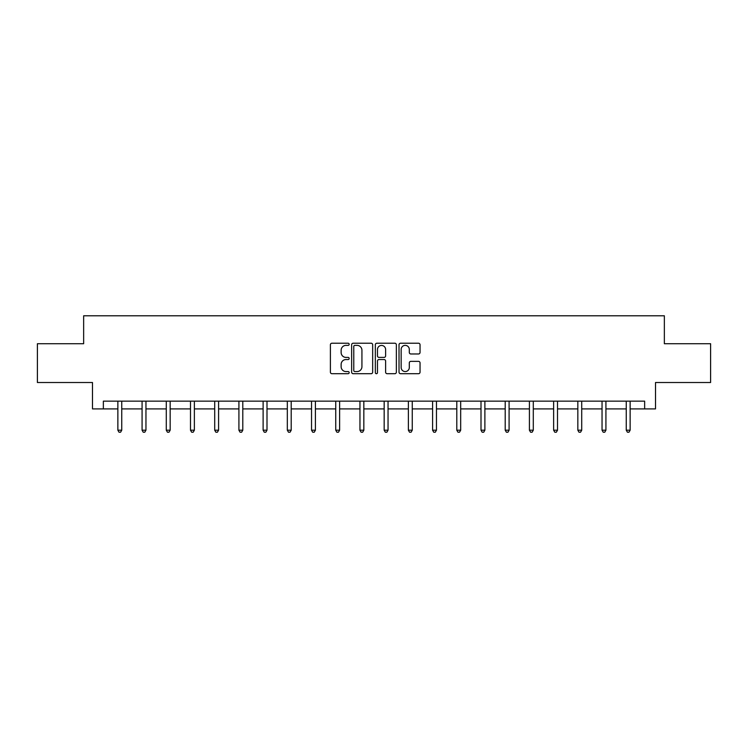 <?xml version="1.0" encoding="UTF-8"?>
<svg xmlns="http://www.w3.org/2000/svg" width="748" height="748" viewBox="0 0 748 748"><rect width="100%" height="100%" fill="white"/><g stroke="black" fill="none" stroke-linecap="round" stroke-linejoin="round"><path stroke-width="1.12" d="M349.166 344.295A1.066 1.066 0 0 0 348.101 343.229L331.916 343.229A1.524 1.524 0 0 0 330.401 344.753L330.401 372.177A1.524 1.524 0 0 0 331.916 373.701L348.101 373.701A1.066 1.066 0 0 0 349.166 372.635A1.066 1.066 0 0 0 348.101 371.569L346.006 371.569A4.871 4.871 0 0 1 341.135 366.688L341.135 364.407A4.871 4.871 0 0 1 346.006 359.536L348.101 359.536A1.066 1.066 0 0 0 349.166 358.47A1.066 1.066 0 0 0 348.101 357.404L346.006 357.404A4.871 4.871 0 0 1 341.135 352.523L341.135 350.242A4.871 4.871 0 0 1 346.006 345.37L348.101 345.37A1.066 1.066 0 0 0 349.166 344.295M418.515 353.972A1.524 1.524 0 0 0 420.039 352.448L420.039 344.753A1.524 1.524 0 0 0 418.515 343.229L400.545 343.229A1.524 1.524 0 0 0 399.021 344.753L399.021 372.177A1.524 1.524 0 0 0 400.545 373.701L418.515 373.701A1.524 1.524 0 0 0 420.039 372.177L420.039 362.883A1.524 1.524 0 0 0 418.515 361.359L410.82 361.359A1.524 1.524 0 0 0 409.306 362.883L409.306 367.492A4.077 4.077 0 0 1 405.229 371.569A4.077 4.077 0 0 1 401.152 367.492L401.152 349.438A4.077 4.077 0 0 1 405.229 345.37A4.077 4.077 0 0 1 409.306 349.438L409.306 352.448A1.524 1.524 0 0 0 410.82 353.972L418.515 353.972M103.355 408.904L103.355 401.143L644.645 401.143L644.645 408.904L655.51 408.904L655.51 382.518L710.6 382.518L710.6 343.725L664.355 343.725L664.355 315.787L83.645 315.787L83.645 343.725L37.4 343.725L37.4 382.518L92.49 382.518L92.49 408.904L117.866 408.904M372.663 344.753A1.524 1.524 0 0 0 371.148 343.229L353.168 343.229A1.524 1.524 0 0 0 351.644 344.753L351.644 372.177A1.524 1.524 0 0 0 353.168 373.701L371.148 373.701A1.524 1.524 0 0 0 372.663 372.177L372.663 344.753M376.852 343.229L394.832 343.229A1.524 1.524 0 0 1 396.356 344.753L396.356 372.177A1.524 1.524 0 0 1 394.832 373.701L387.137 373.701A1.524 1.524 0 0 1 385.613 372.177L385.613 361.06A1.524 1.524 0 0 0 384.089 359.536L378.993 359.536A1.524 1.524 0 0 0 377.469 361.06L377.469 372.635A1.066 1.066 0 0 1 376.403 373.701A1.066 1.066 0 0 1 375.337 372.635L375.337 344.753A1.524 1.524 0 0 1 376.852 343.229M121.746 408.904L142.073 408.904M145.953 408.904L166.28 408.904M170.161 408.904L190.488 408.904M194.368 408.904L214.704 408.904M218.584 408.904L238.911 408.904M242.791 408.904L263.118 408.904M266.999 408.904L287.326 408.904M291.206 408.904L311.542 408.904M315.413 408.904L335.749 408.904M339.629 408.904L359.956 408.904M363.837 408.904L384.163 408.904M388.044 408.904L408.371 408.904M412.251 408.904L432.587 408.904M436.458 408.904L456.794 408.904M460.675 408.904L481.001 408.904M484.882 408.904L505.209 408.904M509.089 408.904L529.416 408.904M533.296 408.904L553.632 408.904M557.512 408.904L577.839 408.904M581.72 408.904L602.047 408.904M605.927 408.904L626.254 408.904M630.134 408.904L644.645 408.904M354.842 345.37A1.066 1.066 0 0 0 353.776 346.436L353.776 370.503A1.066 1.066 0 0 0 354.842 371.569L357.058 371.569A4.871 4.871 0 0 0 361.929 366.688L361.929 350.242A4.871 4.871 0 0 0 357.058 345.37L354.842 345.37M385.613 349.512A4.077 4.077 0 0 0 381.536 345.445A4.077 4.077 0 0 0 377.469 349.512L377.469 355.88A1.524 1.524 0 0 0 378.993 357.404L384.089 357.404A1.524 1.524 0 0 0 385.613 355.88L385.613 349.512M121.952 401.143L121.859 401.367A1.552 1.552 0 0 0 121.746 401.947L121.746 430.194L117.866 430.194L117.866 401.947A1.552 1.552 0 0 0 117.754 401.367L117.66 401.143M121.746 430.194L120.578 432.213L119.026 432.213L117.866 430.194M146.159 401.143L146.066 401.367A1.552 1.552 0 0 0 145.953 401.947L145.953 430.194L142.073 430.194L142.073 401.947A1.552 1.552 0 0 0 141.961 401.367L141.868 401.143M145.953 430.194L144.785 432.213L143.242 432.213L142.073 430.194M170.366 401.143L170.273 401.367A1.552 1.552 0 0 0 170.161 401.947L170.161 430.194L166.28 430.194L166.28 401.947A1.552 1.552 0 0 0 166.168 401.367L166.075 401.143M170.161 430.194L169.001 432.213L167.449 432.213L166.28 430.194M194.573 401.143L194.48 401.367A1.552 1.552 0 0 0 194.368 401.947L194.368 430.194L190.488 430.194L190.488 401.947A1.552 1.552 0 0 0 190.375 401.367L190.291 401.143M194.368 430.194L193.208 432.213L191.656 432.213L190.488 430.194M218.781 401.143L218.697 401.367A1.552 1.552 0 0 0 218.584 401.947L218.584 430.194L214.704 430.194L214.704 401.947A1.552 1.552 0 0 0 214.592 401.367L214.498 401.143M218.584 430.194L217.416 432.213L215.863 432.213L214.704 430.194M242.997 401.143L242.904 401.367A1.552 1.552 0 0 0 242.791 401.947L242.791 430.194L238.911 430.194L238.911 401.947A1.552 1.552 0 0 0 238.799 401.367L238.706 401.143M242.791 430.194L241.623 432.213L240.071 432.213L238.911 430.194M267.204 401.143L267.111 401.367A1.552 1.552 0 0 0 266.999 401.947L266.999 430.194L263.118 430.194L263.118 401.947A1.552 1.552 0 0 0 263.006 401.367L262.913 401.143M266.999 430.194L265.839 432.213L264.287 432.213L263.118 430.194M291.411 401.143L291.318 401.367A1.552 1.552 0 0 0 291.206 401.947L291.206 430.194L287.326 430.194L287.326 401.947A1.552 1.552 0 0 0 287.213 401.367L287.12 401.143M291.206 430.194L290.046 432.213L288.494 432.213L287.326 430.194M315.619 401.143L315.525 401.367A1.552 1.552 0 0 0 315.413 401.947L315.413 430.194L311.542 430.194L311.542 401.947A1.552 1.552 0 0 0 311.43 401.367L311.336 401.143M315.413 430.194L314.254 432.213L312.701 432.213L311.542 430.194M339.826 401.143L339.742 401.367A1.552 1.552 0 0 0 339.629 401.947L339.629 430.194L335.749 430.194L335.749 401.947A1.552 1.552 0 0 0 335.637 401.367L335.543 401.143M339.629 430.194L338.461 432.213L336.909 432.213L335.749 430.194M364.042 401.143L363.949 401.367A1.552 1.552 0 0 0 363.837 401.947L363.837 430.194L359.956 430.194L359.956 401.947A1.552 1.552 0 0 0 359.844 401.367L359.751 401.143M363.837 430.194L362.668 432.213L361.116 432.213L359.956 430.194M388.249 401.143L388.156 401.367A1.552 1.552 0 0 0 388.044 401.947L388.044 430.194L384.163 430.194L384.163 401.947A1.552 1.552 0 0 0 384.051 401.367L383.958 401.143M388.044 430.194L386.884 432.213L385.332 432.213L384.163 430.194M412.457 401.143L412.363 401.367A1.552 1.552 0 0 0 412.251 401.947L412.251 430.194L408.371 430.194L408.371 401.947A1.552 1.552 0 0 0 408.258 401.367L408.174 401.143M412.251 430.194L411.091 432.213L409.539 432.213L408.371 430.194M436.664 401.143L436.57 401.367A1.552 1.552 0 0 0 436.458 401.947L436.458 430.194L432.587 430.194L432.587 401.947A1.552 1.552 0 0 0 432.475 401.367L432.381 401.143M436.458 430.194L435.299 432.213L433.747 432.213L432.587 430.194M460.88 401.143L460.787 401.367A1.552 1.552 0 0 0 460.675 401.947L460.675 430.194L456.794 430.194L456.794 401.947A1.552 1.552 0 0 0 456.682 401.367L456.589 401.143M460.675 430.194L459.506 432.213L457.954 432.213L456.794 430.194M485.087 401.143L484.994 401.367A1.552 1.552 0 0 0 484.882 401.947L484.882 430.194L481.001 430.194L481.001 401.947A1.552 1.552 0 0 0 480.889 401.367L480.796 401.143M484.882 430.194L483.713 432.213L482.161 432.213L481.001 430.194M509.295 401.143L509.201 401.367A1.552 1.552 0 0 0 509.089 401.947L509.089 430.194L505.209 430.194L505.209 401.947A1.552 1.552 0 0 0 505.096 401.367L505.003 401.143M509.089 430.194L507.929 432.213L506.377 432.213L505.209 430.194M533.502 401.143L533.408 401.367A1.552 1.552 0 0 0 533.296 401.947L533.296 430.194L529.416 430.194L529.416 401.947A1.552 1.552 0 0 0 529.304 401.367L529.219 401.143M533.296 430.194L532.137 432.213L530.584 432.213L529.416 430.194M557.709 401.143L557.625 401.367A1.552 1.552 0 0 0 557.512 401.947L557.512 430.194L553.632 430.194L553.632 401.947A1.552 1.552 0 0 0 553.52 401.367L553.427 401.143M557.512 430.194L556.344 432.213L554.792 432.213L553.632 430.194M581.925 401.143L581.832 401.367A1.552 1.552 0 0 0 581.72 401.947L581.72 430.194L577.839 430.194L577.839 401.947A1.552 1.552 0 0 0 577.727 401.367L577.634 401.143M581.72 430.194L580.551 432.213L578.999 432.213L577.839 430.194M606.132 401.143L606.039 401.367A1.552 1.552 0 0 0 605.927 401.947L605.927 430.194L602.047 430.194L602.047 401.947A1.552 1.552 0 0 0 601.934 401.367L601.841 401.143M605.927 430.194L604.758 432.213L603.215 432.213L602.047 430.194M630.34 401.143L630.246 401.367A1.552 1.552 0 0 0 630.134 401.947L630.134 430.194L626.254 430.194L626.254 401.947A1.552 1.552 0 0 0 626.141 401.367L626.048 401.143M630.134 430.194L628.975 432.213L627.422 432.213L626.254 430.194"/></g></svg>
